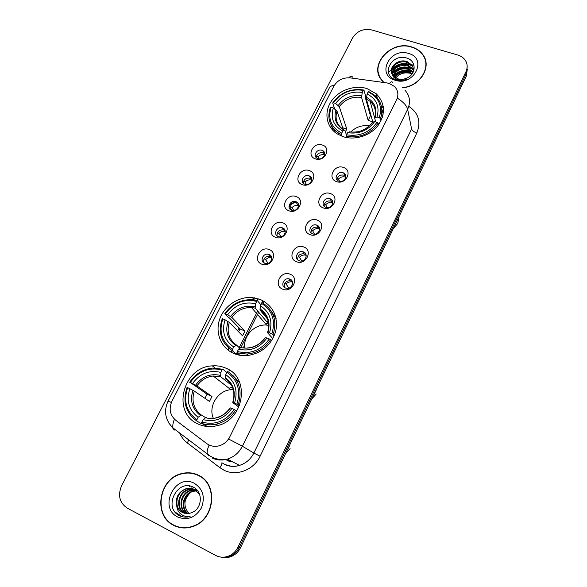 <?xml version="1.0" encoding="UTF-8"?>
<svg xmlns="http://www.w3.org/2000/svg" width="587" height="587" viewBox="0 0 587 587"><rect width="100%" height="100%" fill="white"/><g stroke="black" fill="none" stroke-linecap="round" stroke-linejoin="round"><path stroke-width="0.88" d="M260.591 299.583L252.351 297.565C238.615 296.31 224.271 305.834 219.663 319.262C214.952 332.646 220.917 347.79 233.472 353.33C237.566 355.135 241.939 355.913 246.584 355.656C261.472 353.66 271.209 345.464 275.802 331.075C278.209 316.43 273.138 305.93 260.591 299.583M225.973 368.196C221.695 366.288 217.153 365.51 212.347 365.87C183.195 366.618 171.14 412.397 197.87 423.902C203.579 426.588 209.669 427.255 216.141 425.898C244.133 421.033 250.906 377.72 225.973 368.196M367.029 88.6C354.46 84.594 338.589 90.273 331.244 101.331C323.789 112.33 326.233 126.836 337.033 133.785L342.823 136.573C354.68 140.638 370.067 135.898 377.955 125.655C385.776 113.819 385.211 103.202 376.267 93.781L367.029 88.6M315.366 158.85C305.966 155.922 313.348 141.526 322.395 145.04C331.853 147.88 324.494 162.438 315.366 158.85M322.036 150.338C317.031 148.357 312.401 155.973 317.207 158.307L317.838 158.585C322.791 160.574 327.458 153.068 322.777 150.676L322.036 150.338M302.254 184.634C292.832 181.581 300.309 166.987 309.378 170.626C318.844 173.576 311.389 188.346 302.254 184.634M309.07 175.836C303.839 173.708 299.267 181.992 304.536 184.083L304.822 184.201C310.002 186.328 314.617 178.169 309.474 176.005L309.07 175.836M288.951 210.777C279.515 207.607 287.094 192.807 296.171 196.572C305.658 199.639 298.093 214.615 288.951 210.777M295.936 201.693C290.506 199.426 285.986 208.282 291.622 210.168L291.71 210.197C297.139 212.362 301.527 203.564 295.973 201.708L295.936 201.693M275.457 237.287C266.006 233.993 273.696 218.988 282.787 222.884C292.289 226.076 284.614 241.264 275.457 237.287M282.611 227.91L282.266 227.793C276.837 225.936 272.801 234.639 278.238 236.502L278.715 236.656C284.159 238.366 287.99 229.7 282.611 227.91M261.773 264.172C252.307 260.76 260.107 245.535 269.206 249.563C278.73 252.88 270.945 268.288 261.773 264.172M269.095 254.494L268.362 254.274C262.969 252.865 259.439 261.376 264.664 263.211L265.537 263.468C270.93 264.722 274.268 256.27 269.095 254.494M336.468 181.566C326.849 178.507 334.252 163.81 343.52 167.464C353.191 170.428 345.809 185.294 336.468 181.566M343.05 172.732C337.841 170.641 333.225 178.624 338.325 180.928L338.838 181.148C343.982 183.239 348.649 175.396 343.688 173.011L343.05 172.732M323.305 207.893C313.663 204.709 321.17 189.806 330.452 193.593C340.144 196.674 332.66 211.753 323.305 207.893M330.041 198.766C324.567 196.513 320.04 205.252 325.66 207.255L325.778 207.299C331.185 209.552 335.764 200.959 330.29 198.861L330.041 198.766M309.951 234.595C300.295 231.285 307.911 216.17 317.2 220.088C326.915 223.295 319.321 238.593 309.951 234.595M316.855 225.166L316.687 225.107C311.125 222.994 306.862 231.909 312.526 233.824L312.842 233.934C318.418 235.871 322.454 227.015 316.855 225.166M296.406 261.677C286.727 258.243 294.454 242.915 303.765 246.966C313.495 250.297 305.79 265.816 296.406 261.677M303.479 251.94L302.87 251.75C297.345 250.157 293.669 258.845 299.091 260.723L299.847 260.951C305.379 262.382 308.835 253.753 303.479 251.94M282.663 289.156C272.977 285.59 280.806 270.035 290.132 274.224C299.876 277.688 292.062 293.427 282.663 289.156M289.912 279.104L288.863 278.818C283.418 277.71 280.27 286.163 285.465 288.012L286.661 288.327C292.099 289.274 295.041 280.887 289.912 279.104M316.224 157.565C316.855 153.845 319.13 152.268 323.055 152.855L324.728 153.926M303.318 183.261C303.78 179.321 306.062 177.641 310.178 178.228L311.748 179.218M277.027 235.791C276.983 231.572 279.155 229.62 283.536 229.921L285.172 230.816M263.644 262.631C263.269 258.412 265.295 256.284 269.719 256.262L271.561 257.128M337.041 179.938C337.65 176.129 339.961 174.537 343.967 175.153L345.831 176.43M324.09 206.184C324.516 202.141 326.834 200.431 331.046 201.062L332.8 202.244M310.985 232.826C311.154 228.629 313.414 226.78 317.765 227.264L319.563 228.394M297.719 259.865C297.543 255.668 299.649 253.635 304.044 253.775L306.106 254.897M284.299 287.314C283.77 283.117 285.708 280.916 290.125 280.696L292.421 281.753M386.928 82.936L389.313 83.464L394.589 86.568C398.125 90.391 398.786 94.8 396.57 99.805L229.781 436.882C227.404 441.446 223.838 444.425 219.083 445.819C214.504 446.942 210.373 446.186 206.705 443.545L175.623 420.167C169.892 415.068 168.696 408.684 172.02 401.016L333.783 86.282C337.496 80.17 343.028 77.367 350.38 77.888L386.928 82.936M254.398 297.822L253.371 299.862M239.144 327.957L237.662 330.877M228.864 348.252L227.969 350.021M297.117 203.953L298.563 204.848M402.689 87.793C420.336 86.377 432.245 66.58 422.882 54.642C420.204 50.959 416.477 48.391 411.707 46.953C390.399 39.623 367.433 66.338 382.585 81.131L382.805 81.366M378.373 72.362L378.6 74.307M198.465 475.25C193.101 472.63 187.444 472.087 181.5 473.636C158.813 478.552 152.715 515.364 173.554 525.284C179.974 528.549 186.71 528.85 193.761 526.187C215.282 518.673 218.093 483.791 198.465 475.25M197.643 474.854L193.527 473.724M424.328 57.643L425.289 59.434M405.059 90.332C409.917 95.864 410.783 102.182 407.649 109.285C406.718 105.616 403.291 101.911 397.37 98.176L228.695 439.061C226.186 442.451 222.987 444.704 219.098 445.827L219.09 445.827M221.028 557.114C224.528 557.811 227.939 557.342 231.263 555.698C234.793 553.857 237.478 551.068 239.313 547.341L466.129 73.933L467.179 66.779L466.129 73.933L239.313 547.341C237.478 551.068 234.793 553.857 231.263 555.698C227.939 557.342 224.528 557.811 221.028 557.114M215.664 555.434C220.323 557.782 225.085 557.789 229.957 555.471C233.501 553.622 236.194 550.819 238.043 547.069L465.953 71.709C467.656 67.953 467.575 64.365 465.696 60.938C463.987 58.084 461.36 56.117 457.823 55.046L371.696 29.944C363.39 28.345 356.984 31.038 352.493 38.023L121.604 485.765C117.657 495.347 119.513 502.78 127.159 508.071L215.664 555.434M175.873 526.04L179.93 527.552M426.067 63.315L425.538 61.415M222.37 557.334C225.856 558.024 229.253 557.555 232.555 555.918C236.069 554.091 238.74 551.318 240.567 547.605L466.298 76.127L467.34 69.009M229.15 370.859L229.517 370.14M237.287 354.695L237.632 354.02M241.081 347.159L258.676 312.211M263.189 303.237L264.128 301.38M262.866 300.661L260.445 305.467M257.649 311.007L239.195 347.643M236.348 353.308L235.864 354.262M228.255 369.37L227.991 369.891M426.125 65.304L425.817 63.352M402.477 87.602C420.028 86.326 431.988 66.632 422.662 54.752C420.006 51.113 416.322 48.582 411.604 47.158C390.524 39.901 367.792 66.331 382.768 80.969L383.201 81.424M394.728 79.355C398.338 73.969 403.54 71.952 410.335 73.302M394.479 77.11C397.861 72.098 402.733 70.374 409.102 71.952L412.257 73.698M394.941 77.455C398.426 72.795 403.196 71.247 409.256 72.788L411.92 74.16M392.997 75.65C395.755 69.31 400.921 66.947 408.479 68.562L413.27 71.966M393.319 76.031C396.269 70.007 401.376 67.799 408.64 69.413L413.065 72.377M391.999 74.079C391.94 67.703 400.892 62.479 407.848 65.135L412.822 68.76L413.82 70.528M392.204 74.476C394.266 67.256 399.534 64.423 408.009 65.993L412.977 69.618L413.718 70.844M392.292 74.615L393.209 75.914L397.759 78.797C400.87 79.693 403.981 79.414 407.092 77.968C416.462 73.925 416.344 61.136 407.4 58.296C392.153 52.331 380.215 74.542 395.198 79.524L395.961 79.781C399.343 80.786 402.814 80.676 406.373 79.458C402.909 80.441 399.747 80.382 396.878 79.282C394.471 78.276 392.938 76.721 392.292 74.615C387.655 67.865 398.191 58.069 407.209 61.657L412.213 65.304L413.93 70.147M391.522 72.854C390.15 66.199 399.762 59.551 407.371 62.53L412.368 66.17L413.879 69.508M408.486 53.432C389.937 47.158 375.893 74.945 395.139 80.236C413.974 86.766 427.916 58.348 408.486 53.432M413.945 65.208L411.825 64.797M411.039 64.687L410.452 64.629M409 64.526L405.646 64.592M395.565 67.336L392.321 69.178M391.316 69.875L388.447 72.282M378.842 74.233L379.29 76.141M391.632 70.007C397.406 63.822 404.23 62.427 412.096 65.817M412.331 65.949L412.815 66.25M392.387 73.353C398.103 67.241 404.861 65.861 412.654 69.2M412.932 69.361L413.387 69.648M393.488 76.215C399.109 70.601 405.624 69.339 413.028 72.45M391.874 69.171C397.421 63.506 403.944 62.141 411.443 65.076M392.637 72.509C398.125 66.933 404.582 65.583 411.993 68.466M393.393 75.811C398.822 70.315 405.206 68.98 412.536 71.819M179.982 527.265L184.311 527.992M201.385 477.004L197.511 475.103M173.686 525.02C180.033 528.249 186.695 528.549 193.666 525.923C214.974 518.497 217.77 483.959 198.34 475.507C193.02 472.909 187.422 472.374 181.537 473.907C159.084 478.787 153.068 515.217 173.686 525.02M188.288 512.642L189.058 513.398L188.288 512.642C183.151 505.693 183.914 498.987 190.577 492.508M187.745 513.544C179.71 508.379 183.151 493.388 192.83 491.128L196.454 490.681M196.762 490.695L197.65 490.783M188.067 513.522C180.304 508.181 183.87 493.557 193.387 491.326L196.689 490.871M197.005 490.879L197.76 490.93M186.49 513.537C177.384 509.208 180.209 492.698 190.599 490.328L195.464 489.984M195.764 490.028L197.364 490.416M186.798 513.552C177.956 508.995 180.95 492.867 191.164 490.527L195.713 490.145M196.021 490.182L196.909 490.343M185.257 513.39L184.223 512.913C175.014 508.606 177.839 491.913 188.339 489.514C191.384 488.729 194.202 488.986 196.784 490.284M185.565 513.442L184.81 513.082C175.608 508.775 178.426 492.111 188.904 489.719L194.686 489.536M194.833 489.565L197.474 490.556M176.79 506.104C177.846 508.892 179.629 510.969 182.139 512.326C184.986 513.757 187.972 513.933 191.105 512.855L192.074 512.451C202.199 508.665 203.183 492.089 193.886 487.467C178.191 478.053 163.201 506.141 178.309 515.092L179.079 515.533C182.55 517.294 186.226 517.609 190.1 516.472C186.534 516.956 183.379 516.098 180.642 513.896C178.353 511.952 177.069 509.355 176.79 506.104C175.102 497.842 178.184 492.038 186.042 488.692C189.109 487.9 191.942 488.157 194.546 489.463L199.668 494.57M184.355 513.192L182.462 512.422C173.209 508.093 176.063 491.304 186.615 488.898C189.682 488.105 192.507 488.362 195.111 489.668M194.422 483.365C175.506 472.674 157.925 507.462 177.678 516.993C187.407 520.742 195.302 517.756 201.356 508.019C205.384 497.299 203.073 489.081 194.422 483.365M182.146 516.707L175.131 512.084M190.063 486.029L189.271 486.388L190.445 486.109M192.565 486.806L191.23 487.115L192.815 486.917M194.312 487.716L193.446 487.929L194.502 487.841M369.392 125.831C362.208 124.87 355.986 126.939 350.733 132.031M342.023 136.287L341.429 134.606L341.707 133.161C331.119 127.306 327.597 118.669 331.134 107.245L333.343 107.964C330.305 118.104 333.453 125.801 342.779 131.048L344.246 130.16L344.885 130.358L346.506 135.091M343.336 129.529L336.989 111.119L333.343 107.964M344.246 130.16C336.182 125.523 333.423 118.772 335.947 109.923L334.7 108.852L332.66 103.011L333.423 102.769C340.878 92.717 350.85 88.586 363.331 90.369L362.289 92.438C351.202 90.934 342.316 94.617 335.632 103.488L339.264 106.651L346.844 129.125L345.354 131.737M379.29 117.701L380.427 118.567C383.406 109.49 381.579 101.786 374.954 95.454L368.775 91.565L368.174 91.895C378.901 97.464 382.614 106.064 379.29 117.701L377.008 116.96C379.862 106.651 376.568 98.99 367.124 93.971L366.391 98.946L372.767 121.869L368.159 120.35L361.57 97.405L362.289 92.438M333.379 128.494L335.735 132.882M363.331 90.369L363.947 90.038L365.62 96.048L365.275 97.427L370.419 115.822L371.131 115.991M331.295 125.42L333.137 130.637M346.279 136.243C359.589 138.378 370.214 134.012 378.153 123.145L377.015 122.279C369.414 132.618 359.266 136.786 346.565 134.797L346.279 136.243L346.741 137.585M378.593 124.804L378.153 123.145M331.134 107.245L330.378 107.48C326.893 117.914 329.527 126.374 338.266 132.867L341.429 134.606M363.947 90.038C350.872 88.131 340.445 92.46 332.66 103.011M346.565 134.797L347.629 132.677C358.892 134.342 367.924 130.63 374.733 121.531L377.015 122.279M342.779 131.048L341.707 133.161M335.632 103.488L333.423 102.769M374.733 121.531L372.385 122.323C366.523 129.852 358.95 133.036 349.654 131.87L347.629 132.677M383.208 114.127L381.777 108.734M380.427 118.567L381.007 120.79M367.124 93.971L368.174 91.895M375.621 121.825L374.638 117.804L377.008 116.96M370.419 115.822L368.159 120.35M346.844 129.125L342.72 127.746M268.758 325.359L266.637 325.088C254.633 323.877 242.967 335.991 244.779 347.886M238.748 355.054L236.532 353L235.739 353.836L232.291 350.666L232.489 349.331C221.886 341.942 218.672 331.78 222.847 318.851L225.078 319.82C221.482 331.303 224.351 340.35 233.685 346.961L236.546 345.105L239.731 348.15M238.557 331.78L240.12 328.962L229.517 318.037L228.255 317.347L224.777 313.766L225.415 313.847C233.538 302.738 243.972 298.585 256.71 301.388L255.543 303.706C244.221 301.307 234.925 305.005 227.639 314.801L231.858 317.413L244.984 331.068L242.57 335.845L229.312 322.41L225.078 319.82M268.523 322.659L267.239 322.27L255.154 308.065L255.543 303.706M256.71 301.388L257.517 300.742L260.599 304.484L260.415 305.937M237.199 352.846L246.789 354.056C256.879 353.169 264.81 348.392 270.585 339.712L269.301 338.956C261.002 350.402 250.37 354.592 237.397 351.518L237.199 352.846L239.804 355.267M271.583 340.82L270.585 339.712M222.847 318.851L222.216 318.77C217.792 332.308 221.152 342.94 232.291 350.666M257.517 300.742L252.183 299.73C240.714 299.297 231.586 303.978 224.777 313.766M237.397 351.518L238.601 349.133C250.099 351.752 259.564 348.025 266.982 337.958L269.301 338.956M233.685 346.961L232.489 349.331M227.639 314.801L225.415 313.847M266.982 337.958L265.031 337.738C260.547 343.997 254.699 347.409 247.487 347.966M241.433 347.262L238.601 349.133M268.619 323.378L265.375 323.62M276.088 318.536L270.959 310.706M273.138 334.575C277.313 320.737 273.74 310.141 262.411 302.789L261.611 303.442C272.39 310.494 275.802 320.619 271.854 333.82L274.224 335.83M271.854 333.82L269.536 332.829C272.948 321.133 269.917 312.108 260.445 305.768L261.611 303.442M272.852 338.692L267.672 332.829L269.536 332.829M260.445 305.768L259.975 310.009L267.533 319.049M268.076 320.605L267.239 322.27M244.984 331.068L240.12 328.962M233.318 389.614L230.889 389.695C217.953 390.502 208.128 406.182 213.257 418.105M201.803 422.523L200.725 423.322L196.77 420.996L196.938 419.705C186.343 411.781 183.239 401.097 187.635 387.662L189.872 388.711C186.086 400.65 188.853 410.159 198.179 417.247L201.29 414.958L205.391 417.489M204.936 398.338L207.108 394.215L190.291 382.475C198.641 371.013 209.221 366.86 222.04 370.015L220.822 372.422C209.442 369.715 200.006 373.413 192.529 383.516L196.946 385.93L211.98 396.489L209.493 401.435L194.304 391.111L189.872 388.711M231.542 385.314L220.617 376.656L220.822 372.422M222.04 370.015L222.906 369.26L226.479 372.209L226.288 373.574M201.686 423.359C206.308 424.959 211.107 425.237 216.097 424.196C224.315 422.251 230.801 417.592 235.563 410.225L234.22 409.521C225.687 421.341 214.901 425.524 201.862 422.075L201.686 423.359L205.589 425.67L208.869 426.58M236.766 411.091L235.563 410.225M187.635 387.662L187.048 387.464C182.396 401.537 185.631 412.712 196.77 420.996M222.906 369.26L212.545 368.064C202.955 369.142 195.339 373.882 189.696 382.284M201.862 422.075L203.102 419.61C214.673 422.552 224.271 418.825 231.902 408.427L234.22 409.521M198.179 417.247L196.938 419.705M192.529 383.516L190.291 382.475M231.902 408.427L230.097 407.848C226.428 413.123 221.681 416.425 215.847 417.761M206.191 417.298L203.102 419.61M232.525 387.303L228.967 388.205M239.76 382.746L232.701 375.291M238.205 404.905C242.607 390.509 239.144 379.371 227.815 371.49L226.956 372.253C237.728 379.818 241.037 390.465 236.869 404.194L239.452 405.83M236.869 404.194L234.551 403.115C238.153 390.942 235.218 381.462 225.738 374.66L226.956 372.253M238.902 407.114L232.863 402.682L234.551 403.115M225.738 374.66L225.349 378.644L228.321 381.139M211.98 396.489L207.108 394.215M345.78 177.201L345.523 177.105C342.889 176.349 340.57 176.973 338.574 178.984L339.506 181.332M344.899 173.987L344.019 173.869M337.356 178.132L338.574 178.984M331.508 199.646L330.606 199.58M332.697 202.845C330.063 202.053 327.729 202.676 325.719 204.709L327.025 207.578M324.472 203.858L325.719 204.709M317.846 225.687L317.112 225.679M319.614 228.908L319.511 228.871C316.921 228.152 314.639 228.791 312.68 230.786L314.427 234.14M311.411 229.95L312.68 230.786M306.179 255.279L305.798 255.169C303.362 254.685 301.248 255.374 299.465 257.231L301.718 260.995M298.174 256.409L299.465 257.231M292.502 282.017L291.893 281.885C289.626 281.606 287.681 282.332 286.06 284.049L288.87 288.122M284.761 283.25L286.06 284.049M285.26 287.923L284.123 286.683M284.592 286.977L284.519 287.483M324.039 151.813L323.202 151.717M324.633 154.895C322.087 154.227 319.842 154.858 317.905 156.802L318.756 158.806M316.532 155.834L317.905 156.802M310.78 176.973L309.892 176.907M311.734 180.07C309.21 179.431 307.001 180.077 305.093 181.999L306.275 184.479M303.692 181.038L305.093 181.999M297.271 202.486L296.376 202.471C293.632 202.669 291.409 203.821 289.677 205.934L289.2 205.751C290.969 203.528 293.265 202.28 296.09 201.994L296.545 201.972M298.607 205.575C296.134 204.995 293.97 205.648 292.106 207.549L293.683 210.454M289.677 205.934L292.106 207.549M289.2 205.751L291.614 210.161M283.506 228.38L282.905 228.402M285.26 231.425C282.846 230.918 280.74 231.594 278.935 233.443L280.953 236.722M277.49 232.511L278.935 233.443M271.686 257.642L271.671 257.62C269.338 257.223 267.305 257.913 265.588 259.703L268.09 263.269M264.128 258.794L265.588 259.703M264.554 263.167L263.526 262.191M408.801 106.342C418.575 112.975 421.246 121.876 416.807 133.029L260.107 456.231L253.855 453.047L411.604 128.986L407.649 109.285L242.387 446.223C239.056 452.687 234.044 456.987 227.36 459.115C221.945 460.634 216.808 460.23 211.944 457.904M260.107 456.231C253.76 470.055 236.275 476.695 223.808 470.106L219.905 467.692L187.253 442.892C183.885 440.301 181.361 437.007 179.666 433.015M224.696 464.207C229.378 466.445 234.308 466.841 239.496 465.388C245.902 463.356 250.686 459.239 253.855 453.047L242.387 446.223L228.695 439.061M392.842 82.752C391.991 81.248 390.883 81.512 389.533 83.537M171.375 402.425L168.021 401.207C163.546 411.186 165.218 420.116 173.033 427.996L174.625 430.08M168.029 401.178L329.344 87.925C330.048 86.45 331.684 85.621 334.26 85.431M174.427 419.155C172.916 422.941 172.453 425.883 173.033 427.996L207.299 453.942L208.686 455.894M173.745 429.368L168.902 423.139M352.662 77.205C351.642 75.738 350.41 75.921 348.957 77.755M209.126 445.019C207.46 448.894 206.851 451.873 207.299 453.942L210.579 456.312C215.803 459.335 221.394 460.274 227.36 459.115L239.496 465.388C234.492 466.936 229.678 466.672 225.041 464.603L221.908 462.754C222.062 463.884 221.394 465.528 219.905 467.692M238.043 547.069L240.567 547.605M465.953 71.709L466.298 76.127M188.86 439.979L187.253 442.892M416.807 133.029C413.93 131.95 412.191 130.6 411.604 128.986M226.714 460.113L232.298 461.668M383.311 106.599L381.396 106.32M294.513 201.407L294.006 202.398M290.807 208.693L290.411 209.471M434.578 142.37L271.04 483.959M231.139 352.149L231.982 350.483M257.165 300.639L258.148 298.695M398.712 217.645L396.614 222.025M336.989 111.119C334.781 118.537 336.733 124.569 342.83 129.213L344.364 130.101M361.57 97.405C352.347 96.268 344.914 99.35 339.264 106.651M349.089 131.781C358.906 133.139 366.824 129.881 372.826 122.023M361.621 95.754C351.936 94.529 344.136 97.765 338.229 105.447M375.093 117.466C377.485 108.485 374.601 101.764 366.449 97.295M375.504 112.557C375.32 108.081 373.53 104.347 370.133 101.368L366.391 98.946M316.29 389.812L313.994 394.603M229.312 322.41C226.494 331.89 228.864 339.425 236.414 345.017M255.206 308.138L251.5 307.537C243.392 307.324 236.847 310.618 231.858 317.413M240.494 347.482C250.532 349.639 258.823 346.381 265.361 337.686M228.027 321.522C225.004 331.552 227.536 339.484 235.6 345.317M255.059 306.788C245.161 304.792 237.001 308.036 230.581 316.518M267.907 332.58C270.776 322.388 268.127 314.478 259.946 308.85M268.281 321.434C267.019 316.554 264.282 312.812 260.085 310.2M289.897 444.939L287.535 449.869M194.304 391.111C191.318 401.038 193.644 408.985 201.29 414.958M220.617 376.656L213.206 375.988C206.477 376.825 201.055 380.141 196.946 385.93M205.157 417.687C215.253 420.131 223.662 416.865 230.375 407.892M192.932 390.326C189.748 400.752 192.184 409.088 200.24 415.339M220.404 375.409C210.454 373.149 202.177 376.392 195.581 385.138M233.01 402.601C236.047 391.991 233.479 383.678 225.305 377.654M232.9 388.256C231.41 384.287 228.952 381.161 225.518 378.894M254.391 300.008L252.351 297.565M214.952 367.968L212.347 365.87M283.536 229.921L282.266 227.793M269.719 256.262L268.362 254.274M317.765 227.264L316.687 225.107M304.044 253.775L302.87 251.75M290.125 280.696L288.863 278.818M331.295 201.158L330.29 198.861M344.613 175.44L343.688 173.011M297.154 203.968L295.973 201.708M310.582 178.397L309.474 176.005M323.797 153.192L322.777 150.676M382.342 117.488L381.557 114.421M377.324 97.919L376.267 93.781M181.926 473.804L181.5 473.636M229.957 555.471L232.555 555.918M295.254 201.495L294.916 202.163M291.218 209.434L290.991 209.875M383.421 107.399L381.557 107.127M227.316 460.817L232.914 461.991M435.29 140.887L434.424 143.052M412.977 69.618L412.822 68.76M412.368 66.17L412.213 65.304M382.871 81.373L382.768 80.969M194.136 526.04L193.666 525.923M193.387 491.326L192.83 491.128M191.164 490.527L190.599 490.328M188.904 489.719L188.339 489.514M186.615 488.898L186.042 488.692M399.021 216.985L397.803 223.398L393.561 228.402M339.015 134.944L338.266 132.867M374.623 117.855L370.133 101.368C375.049 105.653 376.546 111.134 374.638 117.804M266.637 325.088L251.5 307.537L255.154 308.065M248.294 355.502L246.789 354.056M259.975 310.009C267.745 315.197 270.277 322.733 267.584 332.616M316.21 394.024L312.086 398.595M245.065 341.568L243.634 347.739M230.889 389.695L213.206 375.988L220.507 376.516M218.063 425.406L216.097 424.196M225.349 378.644C233.149 384.272 235.607 392.241 232.731 402.543M290.095 448.629L285.913 453.267M305.798 255.169L306.231 255.925M291.893 281.885L292.649 283.022"/></g></svg>

